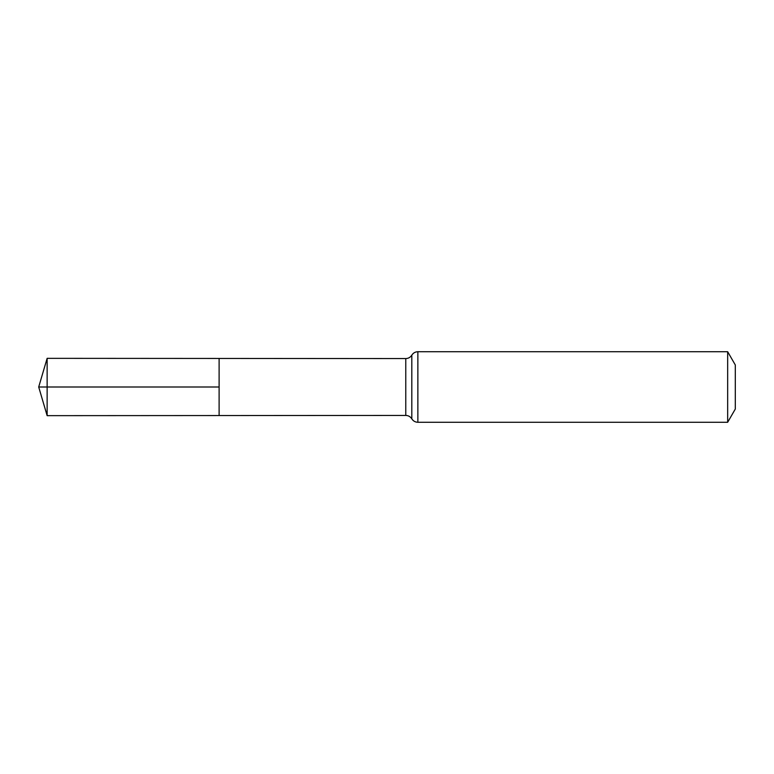 <?xml version="1.0" encoding="UTF-8"?>
<svg xmlns="http://www.w3.org/2000/svg" width="774" height="774" viewBox="0 0 774 774"><rect width="100%" height="100%" fill="white"/><g stroke="black" fill="none" stroke-linecap="round" stroke-linejoin="round"><path stroke-width="1.16" d="M219.11 387L219.11 358.449L47.137 358.343L47.137 415.657L219.11 415.551L219.11 358.449L405.769 358.565L405.769 415.435L219.11 415.551L219.11 387M727.666 351.725L727.666 422.275L735.3 409.04L735.3 364.96L727.666 351.725L417.863 351.725C415.251 351.812 413.239 352.954 411.816 355.15C410.394 357.346 408.382 358.488 405.769 358.565M47.137 415.657L38.7 387L219.11 387L47.137 387M727.666 422.275L417.863 422.275L417.863 351.725M417.863 422.275C415.251 422.188 413.239 421.046 411.816 418.85L411.816 355.15M411.816 418.85C410.394 416.654 408.382 415.512 405.769 415.435M38.7 387L47.137 358.343"/></g></svg>
